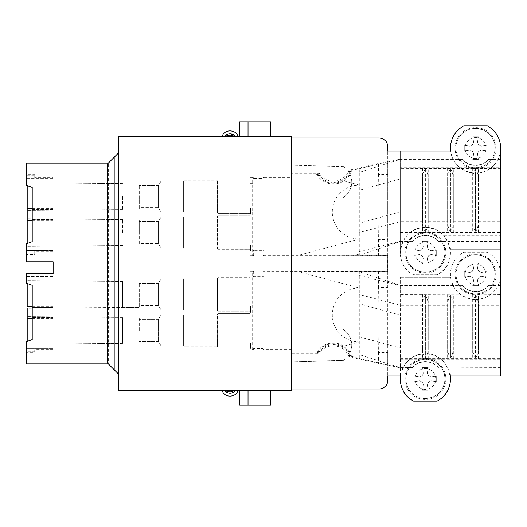 <?xml version="1.0" encoding="UTF-8"?>
<svg xmlns="http://www.w3.org/2000/svg" width="527" height="527" viewBox="0 0 527 527"><rect width="100%" height="100%" fill="white"/><g stroke="black" fill="none" stroke-linecap="round" stroke-linejoin="round"><path stroke-width="0.4" stroke-dasharray="2.63 1.98" d="M248.026 136.77L239.666 136.77L239.666 121.921L248.026 121.921L248.026 136.77L270.614 136.77L270.614 121.921L248.026 121.921M291.523 136.77L118.371 136.77L118.371 390.23L291.523 390.23L291.523 136.77M223.791 136.77L225.754 135.281L223.791 136.77C221.366 136.77 221.366 136.77 223.791 136.77L225.866 136.77L226.511 136.282A5.856 5.856 0 0 1 233.58 136.282L234.219 136.77L236.3 136.77C238.724 136.77 238.724 136.77 236.3 136.77L234.337 135.281C231.478 133.371 228.613 133.371 225.754 135.281L227.69 134.247M291.523 353.643L291.523 349.249L291.523 353.643L316.075 353.643L319.303 353.558L318.374 353.024A17.569 17.569 0 0 1 341.562 346.68C346.167 349.79 348.795 352.833 349.447 355.804L359.282 358.419L359.282 341.931L341.562 346.68M291.523 329.164L291.523 197.836L291.523 329.164L342.629 329.164C348.485 332.847 351.529 338.143 351.753 345.06C351.568 351.568 348.808 356.693 343.472 360.428L291.523 361.786L343.472 360.428C348.808 356.693 351.568 351.568 351.753 345.06C351.529 338.143 348.485 332.847 342.629 329.164L291.523 329.164M291.523 177.131L291.523 173.357L291.523 177.131L262.874 177.131L262.874 178.436L264.106 179.055L253.046 179.055L253.046 250.075L253.665 250.694L253.665 255.766L253.019 255.766L253.019 177.131L250.121 177.092L250.121 255.806L250.121 255.18L253.079 255.18L253.665 255.766M343.472 166.572L291.523 165.214L343.472 166.572C348.808 170.307 351.568 175.432 351.753 181.94C351.529 188.857 348.485 194.153 342.629 197.836L291.523 197.836L342.629 197.836C348.485 194.153 351.529 188.857 351.753 181.94C351.568 175.432 348.808 170.307 343.472 166.572M118.371 373.92L118.371 153.08L118.371 373.92L115.861 371.41L115.861 155.59L118.371 153.08M248.026 390.23L270.614 390.23L270.614 405.079L248.026 405.079L248.026 390.23L239.666 390.23L239.666 405.079L248.026 405.079M236.3 390.23C238.724 390.23 238.724 390.23 236.3 390.23L234.337 391.719A7.108 7.108 0 0 1 225.754 391.719L223.791 390.23L225.866 390.23L226.511 390.718A5.856 5.856 0 0 0 233.58 390.718L234.219 390.23L236.3 390.23M223.791 390.23C221.366 390.23 221.366 390.23 223.791 390.23L225.754 391.719L223.791 390.23M291.523 173.976L318.374 173.976L319.303 173.442L316.075 173.357C319.81 180.201 325.567 183.771 333.354 184.075C340.679 183.831 346.265 180.583 350.106 174.332L352.029 169.582L378.103 163.535L378.103 255.766L262.874 255.766L262.874 250.694L253.665 250.694M316.075 173.357L291.523 173.357M250.121 255.18L250.121 245.793L253 245.793L253.046 177.751L253.665 177.131L253.665 178.436L262.874 178.436M253.665 177.131L253.019 177.131M387.72 255.43L387.404 271.398L262.874 271.227L264.106 271.846L299.152 271.846L387.72 271.563L387.72 255.43L264.106 255.147L262.874 255.766M378.103 255.766L387.404 255.588M349.447 355.811L348.828 356.515L352.029 357.418L350.106 352.668C346.265 346.417 340.679 343.169 333.354 342.925C325.567 343.229 319.81 346.799 316.075 353.643M352.029 357.418L378.103 363.465L378.103 271.227M262.874 271.227L262.874 276.306L264.106 276.925L253.046 276.925L253.046 347.945L264.106 347.945L264.106 349.249L262.874 349.869L291.523 349.869M253.019 349.869L253.665 349.869L253.046 349.249L253 343.663L250.121 343.663L250.121 281.207L253 281.207L253.079 271.82L250.121 271.82L250.121 271.194L252.209 271.194L252.209 349.908L253.019 349.869L253.019 271.234L253.665 271.234L253.665 276.306L262.874 276.306M253.665 349.869L253.665 348.564L253.046 347.945M262.874 349.869L262.874 348.564L253.665 348.564M27.193 341.41L27.193 276.464L53.128 276.464L53.128 348.406L53.128 276.464L27.193 276.464L27.193 283.46M32.213 306.582L53.128 306.582M32.213 318.288L53.128 318.288M27.193 348.406L53.128 348.406L27.193 348.406M262.874 250.694L264.106 250.075L264.106 255.147M264.106 250.075L253.046 250.075M262.874 177.131L264.106 177.751L264.106 179.055M264.106 177.751L291.523 177.751M318.374 173.976A17.569 17.569 0 0 0 341.562 180.32C345.337 178.218 347.958 175.175 349.447 171.189L348.828 170.484L352.029 169.582M400.27 168.383L400.27 167.724L500.65 167.724L500.65 168.383L475.558 168.627L400.27 168.383L400.27 241.603L400.27 159.082L387.72 161.993L387.72 150.992L400.27 150.992L400.27 252.624A25.092 25.092 0 0 0 413.603 274.791L437.127 274.791A25.092 25.092 0 0 0 450.289 249.699L500.65 249.699L450.289 249.699C451.132 248.428 449.03 243.797 443.991 235.806C438.984 230.437 432.772 227.677 425.368 227.532C400.171 226.07 390.652 264.264 413.603 274.791L437.127 274.791C460.078 264.271 450.565 226.07 425.368 227.532C411.739 227.163 399.841 239.568 400.27 252.624L400.27 241.603L359.282 255.285L359.282 239.041A26.989 26.989 0 0 1 332.293 212.058A26.989 26.989 0 0 1 359.282 185.069L341.562 180.32M500.65 167.724L500.65 159.082L488.641 159.358C485.262 163.317 480.901 165.353 475.558 165.471C470.216 165.359 465.855 163.317 462.469 159.358L400.27 159.358L359.282 172.401L359.282 239.041L299.178 255.147M253.665 178.436L253.046 179.055M253 245.793L253.079 255.18M253.046 177.751L250.121 177.751L250.121 177.092M253.019 255.766L252.209 255.806L252.209 177.092M252.209 255.806L250.121 255.806M291.523 349.249L264.106 349.249M264.106 271.846L264.106 276.925M400.27 294.033L500.65 294.033L500.65 294.692L475.558 294.942L400.27 294.692L400.27 285.397L359.282 271.715L359.282 287.959L299.152 271.846M359.282 287.959A26.989 26.989 0 0 0 332.293 314.942A26.989 26.989 0 0 0 359.282 341.931L359.282 287.959M291.523 353.024L318.374 353.024M262.874 348.564L264.106 347.945M253.665 276.306L253.046 276.925M253 281.207L253 343.663M253.079 271.82L253.665 271.234M253.019 271.234L252.209 271.194M252.209 349.908L250.121 349.908L250.121 349.249L253.046 349.249M250.121 245.793L250.121 177.751M253 183.337L250.121 183.337M250.121 213.731L250.121 208.501L250.121 213.731L250.957 213.731L250.957 214.772L250.957 208.501L250.957 213.731L250.121 213.731M250.121 196.578L250.121 213.31L250.957 213.31L250.121 213.31L250.121 196.578C250.121 174.997 250.121 174.997 250.121 196.578C250.121 174.997 250.121 174.997 250.121 196.578L250.121 208.712L250.121 196.578C250.121 174.997 250.121 174.997 250.121 196.578C250.121 174.997 250.121 174.997 250.121 196.578M250.121 249.278L184.101 248.863L183.62 248.026L183.62 217.071L183.62 248.026L183.62 217.071L183.62 248.026L184.101 248.863L184.101 216.241L184.101 248.863L184.101 216.241L184.101 248.863L217.499 248.863L217.499 216.241L217.737 249.278L217.737 215.82L217.737 249.278L217.737 232.552L217.737 249.278L250.121 249.278L250.121 232.552C250.121 210.965 250.121 210.965 250.121 232.552C250.121 210.965 250.121 210.965 250.121 232.552L250.121 249.699L250.121 249.278L250.957 249.278L250.957 250.22L250.957 249.278M250.121 245.141L250.121 248.171L250.121 245.141L250.957 245.141L250.957 248.171L250.957 245.141L250.121 245.141M250.121 209.127L250.121 208.079L250.121 209.127L250.957 209.127L250.957 209.753L250.957 208.079L250.957 209.127M250.121 210.174L250.121 210.695L250.121 210.174L250.957 210.174L250.957 209.753L250.957 212.579L250.957 210.174L250.121 210.174L250.121 212.579L250.957 212.579L250.121 212.579L250.957 212.579L250.121 212.579L250.121 210.174M250.121 211.116L250.121 211.637L250.121 210.695L250.121 211.531L250.957 210.695L250.957 211.637L250.957 210.695L250.957 211.531L250.957 211.116L250.121 211.116M250.121 212.058L250.121 211.531L250.121 212.157L250.957 212.058L250.957 211.637L250.957 212.368L250.957 211.531L250.957 212.157L250.121 212.058L250.957 212.058M250.121 212.473L250.957 212.368L250.121 212.473M250.121 232.552C250.121 210.965 250.121 210.965 250.121 232.552C250.121 210.965 250.121 210.965 250.121 232.552M250.121 250.114L250.121 249.699L250.121 250.22L250.957 250.114L250.121 250.114M250.121 246.458L250.121 250.536L250.121 246.458L250.957 246.458L250.957 250.536L250.957 246.458M250.121 248.968L250.957 248.968L250.121 248.968M250.121 343.663L250.121 349.249M250.121 271.82L250.121 281.207M250.121 271.194L250.121 349.908M250.121 306.477L250.121 308.46L250.121 305.95L250.121 306.477L250.957 306.371L250.957 308.46L250.957 305.95L250.957 306.477L250.121 306.477M250.121 309.092L250.121 311.075L250.121 309.092L250.957 309.092L250.957 308.46L250.957 311.075L250.957 309.092L250.121 309.092M250.121 311.18L250.957 311.18L250.121 311.18L250.121 294.448L250.121 311.18L217.737 311.18L217.737 277.722L217.737 311.18L250.121 311.18M250.121 310.66L250.121 311.391L250.121 310.449L250.957 310.66L250.957 311.391L250.957 310.449L250.121 310.66M250.121 311.595L250.121 310.449L250.121 312.643L250.121 311.595L250.957 311.391L250.957 312.643L250.957 310.449L250.957 311.595L250.121 311.595M250.121 308.045L250.121 308.565L250.121 308.045L250.957 308.045L250.957 307.623L250.957 310.449L250.957 306.892L250.957 310.449L250.957 308.045L250.121 308.045L250.121 310.449L250.121 306.892L250.121 310.449L250.957 310.449L250.121 310.449L250.957 310.449L250.121 310.449L250.121 308.045M250.121 308.987L250.121 309.507L250.121 308.565L250.121 309.402L250.957 308.565L250.957 309.507L250.957 308.565L250.957 309.402L250.957 308.987L250.121 308.987M250.121 309.929L250.121 309.402L250.121 310.028L250.957 309.929L250.957 309.507L250.957 310.238L250.957 309.402L250.957 310.028L250.121 309.929L250.957 309.929M250.121 310.344L250.957 310.238L250.121 310.344M250.121 347.148L184.101 346.733L183.62 345.896L183.62 330.422L183.62 345.896L184.101 346.733L184.101 330.422L184.101 346.733L217.499 346.733L217.737 347.148L217.737 313.69L217.499 314.105L184.101 314.105L183.62 314.942L183.62 345.896L183.62 314.942L183.62 330.422L183.62 314.942L184.101 314.105L184.101 346.733L184.101 314.105L184.101 330.422L184.101 314.105L217.499 314.105L217.499 346.733L217.737 313.69L217.737 347.148L217.737 330.422L217.737 347.148L250.121 347.148L250.121 330.422C250.121 308.835 250.121 308.835 250.121 330.422C250.121 308.835 250.121 308.835 250.121 330.422L250.121 347.57L250.121 347.148L250.957 347.148L250.957 348.09L250.957 347.148M250.121 347.985L250.121 347.57L250.121 348.09L250.957 347.985L250.121 347.985M250.121 344.329L250.121 348.406L250.121 344.329L250.957 344.329L250.957 348.406L250.957 344.329M250.121 346.838L250.957 346.838L250.121 346.838M250.121 294.448C250.121 272.867 250.121 272.867 250.121 294.448C250.121 272.867 250.121 272.867 250.121 294.448L250.121 306.582L250.121 294.448C250.121 272.867 250.121 272.867 250.121 294.448C250.121 272.867 250.121 272.867 250.121 294.448M250.121 330.422C250.121 308.835 250.121 308.835 250.121 330.422C250.121 308.835 250.121 308.835 250.121 330.422M250.121 343.011L250.121 346.041L250.121 343.011L250.957 343.011L250.957 346.041L250.957 343.011L250.121 343.011M27.193 243.533L27.193 178.594L53.128 178.594L53.128 250.536L53.128 178.594L27.193 178.594L27.193 185.59M32.213 208.712L53.128 208.712M32.213 220.418L53.128 220.418M27.193 250.536L53.128 250.536L27.193 250.536M250.121 214.772L250.957 214.772L250.121 214.772M250.121 209.021L250.957 209.021M217.737 196.578L217.737 213.31L217.737 196.578M250.121 247.123L250.957 247.123L250.121 247.123M250.121 245.345L250.957 245.345M250.121 245.872L250.957 245.872M250.121 246.181L250.957 246.181M250.121 246.603L250.957 246.603M250.121 246.919L250.957 246.919M250.121 247.229L250.957 247.229M250.121 247.334L250.957 247.334M250.121 248.171L250.957 248.171L250.121 248.171M250.121 208.501L250.957 208.501L250.121 208.501M250.121 208.606L250.957 208.606L250.121 208.606M250.121 209.443L250.957 209.443L250.121 209.443M250.121 210.069L250.957 210.069M250.121 210.589L250.957 210.589L250.121 210.589M250.121 211.222L250.957 211.222L250.121 211.222M250.121 211.742L250.957 211.742M250.121 212.368L250.957 212.368M250.121 212.789L250.957 212.789L250.121 212.789M250.121 213.204L250.957 213.204M250.121 213.099L250.957 213.099M250.121 213.521L250.957 213.521L250.121 213.521M250.121 212.684L250.957 212.684M250.121 209.753L250.957 209.753M250.121 208.29L250.957 208.29M250.121 208.079L250.957 208.079L250.121 208.079M250.121 209.338L250.957 209.338L250.121 209.338M250.121 210.695L250.957 210.695L250.121 210.695M250.121 211.637L250.957 211.637L250.121 211.637M250.121 211.531L250.957 211.531L250.121 211.531M250.121 211.847L250.957 211.847L250.121 211.847M250.121 212.157L250.957 212.157L250.121 212.157M250.121 210.28L250.957 210.28M250.121 209.963L250.957 209.963M250.121 209.654L250.957 209.654L250.121 209.654M217.737 232.552L217.737 215.82L217.737 232.552M250.121 246.662L250.957 246.662L250.121 246.662M250.121 246.564L250.957 246.564L250.121 246.564M250.121 245.411L250.957 245.411L250.121 245.411M250.121 245.516L250.957 245.516M250.121 245.931L250.957 245.931M250.121 246.353L250.957 246.353M250.121 246.979L250.957 246.979M250.121 247.499L250.957 247.499M250.121 248.131L250.957 248.131M250.121 248.652L250.957 248.652L250.121 248.652M250.121 249.699L250.957 249.699L250.121 249.699M250.121 250.22L250.957 250.22L250.121 250.22M250.121 249.488L250.957 249.488M250.121 247.921L250.957 247.921M250.121 247.189L250.957 247.189L250.121 247.189M250.121 250.536L250.957 250.536L250.121 250.536M250.121 244.996L250.957 244.996L250.121 244.996M250.121 245.2L250.957 245.2M250.121 245.622L250.957 245.622M250.121 246.142L250.957 246.142M250.121 246.768L250.957 246.768M250.121 247.4L250.957 247.4M250.121 248.757L250.957 248.757L250.121 248.757M250.121 249.073L250.957 249.073L250.121 249.073M250.121 248.441L250.957 248.441M250.121 248.026L250.957 248.026M250.121 247.604L250.957 247.604M250.121 246.873L250.957 246.873M250.121 306.371L250.957 306.371L250.121 306.371M250.121 306.892L250.957 306.892M250.121 307.313L250.957 307.313L250.121 307.313M250.121 307.939L250.957 307.939M250.121 308.46L250.957 308.46L250.121 308.46M250.121 309.612L250.957 309.612M250.121 310.238L250.957 310.238M250.121 311.075L250.957 311.075M250.121 310.97L250.957 310.97M250.121 311.391L250.957 311.391L250.121 311.391M250.121 310.555L250.957 310.555M250.121 307.623L250.957 307.623M250.121 306.997L250.957 306.997M250.121 306.161L250.957 306.161M250.121 305.95L250.957 305.95L250.121 305.95M250.121 307.208L250.957 307.208L250.121 307.208M250.121 308.565L250.957 308.565L250.121 308.565M250.121 309.507L250.957 309.507L250.121 309.507M250.121 309.402L250.957 309.402L250.121 309.402M250.121 309.718L250.957 309.718L250.121 309.718M250.121 310.028L250.957 310.028L250.121 310.028M250.121 308.15L250.957 308.15M250.121 307.834L250.957 307.834M250.121 307.518L250.957 307.518L250.121 307.518M250.121 344.533L250.957 344.533L250.121 344.533M250.121 344.434L250.957 344.434L250.121 344.434M250.121 343.281L250.957 343.281L250.121 343.281M250.121 343.387L250.957 343.387M250.121 343.802L250.957 343.802M250.121 344.223L250.957 344.223M250.121 344.849L250.957 344.849M250.121 345.369L250.957 345.369M250.121 346.002L250.957 346.002M250.121 346.522L250.957 346.522L250.121 346.522M250.121 347.57L250.957 347.57L250.121 347.57M250.121 348.09L250.957 348.09L250.121 348.09M250.121 347.359L250.957 347.359M250.121 345.791L250.957 345.791M250.121 345.06L250.957 345.06L250.121 345.06M250.121 348.406L250.957 348.406L250.121 348.406M250.121 342.86L250.957 342.86L250.121 342.86M250.121 343.07L250.957 343.07M250.121 343.492L250.957 343.492M250.121 344.012L250.957 344.012M250.121 344.638L250.957 344.638M250.121 345.271L250.957 345.271M250.121 346.628L250.957 346.628L250.121 346.628M250.121 346.937L250.957 346.937L250.121 346.937M250.121 346.311L250.957 346.311M250.121 345.896L250.957 345.896M250.121 345.475L250.957 345.475M250.121 344.744L250.957 344.744M250.121 312.643L250.957 312.643L250.121 312.643M217.737 277.722L217.737 294.448L217.737 277.722L250.121 277.722L217.737 277.722L217.499 294.448L217.737 277.722M250.121 344.994L250.957 344.994L250.121 344.994M250.121 343.215L250.957 343.215M250.121 343.742L250.957 343.742M250.121 344.052L250.957 344.052M250.121 344.474L250.957 344.474M250.121 344.783L250.957 344.783M250.121 345.099L250.957 345.099M250.121 345.205L250.957 345.205M250.121 346.041L250.957 346.041L250.121 346.041M217.499 212.895L217.737 213.31L250.121 213.31L217.737 213.31L217.499 212.895L217.737 179.852L250.121 179.852L217.737 179.852L217.499 212.895L217.499 180.267L217.499 212.895L184.101 212.895L184.101 180.267L184.101 212.895L184.101 180.267L184.101 212.895L217.499 212.895M217.499 216.241L217.737 215.82L250.121 215.82L217.737 215.82L217.499 232.552L217.499 216.241L184.101 216.241L217.499 216.241M217.499 310.759L217.499 278.137L217.499 310.759L184.101 310.759L184.101 278.137L184.101 310.759L184.101 278.137L184.101 310.759L217.499 310.759M250.121 212.579L250.957 212.579L250.121 212.579M250.121 310.449L250.957 310.449L250.121 310.449M183.62 181.104L183.62 212.058L184.101 212.895L183.62 212.058L183.62 181.104L184.101 180.267L217.499 180.267L184.101 180.267L183.62 181.104L183.62 212.058L183.62 181.104L161.058 181.104L161.058 212.058L161.058 181.104L161.058 212.058L161.058 181.104L158.522 185.497L158.522 196.578L158.522 185.497L161.058 181.104L183.62 181.104M183.62 217.071L184.101 216.241L183.62 217.071L161.058 217.071L161.058 248.026L161.058 217.071L161.058 232.552L161.058 217.071L158.522 221.465L158.522 232.552L158.522 221.465L161.058 217.071L183.62 217.071M183.62 278.974L184.101 278.137L217.499 278.137L184.101 278.137L183.62 278.974L183.62 309.929L184.101 310.759L183.62 309.929L183.62 278.974L183.62 309.929L183.62 278.974L161.058 278.974L161.058 309.929L161.058 278.974L161.058 294.448L161.058 278.974L158.522 283.368L158.522 294.448L158.522 283.368L161.058 278.974L183.62 278.974M161.058 345.896L161.058 330.422L161.058 345.896L161.058 330.422L161.058 345.896L158.522 341.503L158.522 319.336L161.058 314.942L161.058 330.422L161.058 314.942L161.058 330.422L161.058 314.942L158.522 319.336L158.522 341.503L161.058 345.896L183.62 345.896L161.058 345.896M158.522 207.664L161.058 212.058L158.522 207.664L158.522 185.497L158.522 207.664L139.286 207.664L139.286 185.497L139.286 207.664L158.522 207.664M158.522 243.632L161.058 248.026L158.522 243.632L158.522 221.465L158.522 243.632L139.286 243.632L139.286 221.465L139.286 243.632L158.522 243.632M158.522 305.535L161.058 309.929L158.522 305.535L158.522 283.368L158.522 305.535L139.286 305.535L139.286 283.368L139.286 305.535L158.522 305.535M158.522 330.422L158.522 319.336L158.522 330.422M139.286 196.578L139.286 209.548L139.286 196.578M139.286 232.552L139.286 219.581L139.286 232.552M139.286 330.422L139.286 317.452L139.286 330.422M139.286 294.448L139.286 307.419L139.286 294.448M27.193 196.578L27.193 210.378L27.193 196.578M27.193 232.552L27.193 218.751L27.193 232.552M27.193 330.422L27.193 316.622L27.193 330.422M27.193 306.582L27.193 280.654L27.193 308.249L27.193 280.654L27.193 308.249L122.554 307.419L122.554 294.448C122.554 277.729 122.554 277.729 122.554 294.448C122.554 277.729 122.554 277.729 122.554 294.448L122.554 307.419L122.554 281.484L122.554 307.419L139.286 307.419L27.193 308.249M231.59 392.984L230.128 393.155M227.743 392.773L230.022 393.155L227.69 392.753M230.101 393.155L231.972 392.892M53.128 307.399L53.128 349.869L53.128 317.471L32.213 317.471L32.213 339.579L26.357 341.713L32.206 339.586L32.206 285.285L26.357 283.157L32.213 285.291L32.213 307.399L53.128 307.399L53.128 317.471M53.128 251.372L34.723 251.372L34.723 251.998L53.128 251.998L53.128 219.601L32.213 219.601L32.213 241.709L26.357 243.836L32.213 241.709L32.206 187.408L32.206 241.709L26.357 243.836L26.357 261.827L53.128 261.827L53.128 273.618L26.35 273.618L26.35 283.157L26.357 273.539L53.128 273.539M53.128 251.998L53.128 177.131L53.128 177.757L34.723 177.757L34.723 175.247L26.357 175.247L26.357 185.28L32.206 187.408L32.213 209.529L53.128 209.529L53.128 219.601M53.128 209.529L53.128 177.757M107.495 363.044L108.331 363.88L26.357 363.88L26.357 341.713L26.357 352.379L34.723 352.379L34.723 349.243L34.723 352.379M34.723 175.247L34.723 174.621L26.357 174.621L26.357 185.28L32.206 187.408L26.357 185.28L26.357 163.12L108.331 163.12L107.495 163.956M26.35 283.157L32.206 285.285L32.206 339.586L26.357 341.713L26.357 351.753L34.723 351.753M53.128 273.618L26.35 273.618M115.861 371.41L108.331 363.88L108.331 163.12L115.861 155.59M34.723 349.869L53.128 349.869M53.128 349.243L34.723 349.243M32.213 317.471L32.213 307.432L53.128 307.432M34.723 251.998L34.723 254.508L26.357 254.508L26.357 243.836L26.357 253.882L34.723 253.882L34.723 251.372M32.213 219.601L32.213 209.568L53.128 209.568M26.357 351.753L26.357 352.379M34.723 254.508L34.723 253.882M26.357 174.621L26.357 175.247M34.723 174.621L34.723 177.757M26.357 253.882L26.357 254.508M53.128 177.131L34.723 177.131M236.3 136.77L234.337 135.281L236.3 136.77M227.743 134.227L230.042 133.845L228.112 134.108M224.943 135.9L223.929 136.664M230.042 133.845L231.979 134.108M232.111 134.148L234.337 135.281M291.523 138.028L379.361 138.028A8.366 8.366 0 0 1 387.72 146.387L387.72 380.613C387.226 385.692 384.44 388.478 379.361 388.972L291.523 388.972M359.282 255.285L358.742 255.43M319.303 173.442A16.495 16.495 0 0 0 348.828 170.484M400.27 294.692L400.441 376.008A25.092 25.092 0 0 0 400.27 378.939L400.27 277.301L400.27 367.918L359.282 358.419M400.27 376.008L387.72 376.008L387.72 365.007L378.103 363.465M359.282 336.832L400.27 347.985L422.509 347.985L422.509 305.324C422.542 301.602 423.497 298.203 425.368 295.12L425.368 358.189C427.232 355.106 428.187 351.707 428.22 347.985L447.607 347.985L447.607 305.324C447.64 301.602 448.589 298.203 450.46 295.12L450.46 358.189C452.331 355.106 453.279 351.707 453.319 347.985L453.319 305.324C453.279 301.602 452.331 298.203 450.46 295.12M400.27 378.939C399.94 365.896 411.449 353.591 425.368 353.841C400.164 352.385 390.659 390.579 413.603 401.106L437.127 401.106C460.071 390.579 450.565 352.385 425.368 353.841C432.792 353.992 438.998 356.753 443.991 362.115L500.65 362.115L500.65 274.376A25.092 25.092 0 0 0 487.317 252.209L463.793 252.209A25.092 25.092 0 0 0 450.631 277.301C453.24 290.858 461.547 298.249 475.558 299.468A25.092 25.092 0 0 0 487.317 252.209L463.793 252.209A25.092 25.092 0 0 0 475.558 299.468C489.399 299.784 500.986 287.393 500.65 274.376L500.65 148.061C500.986 161.084 489.399 173.475 475.558 173.159C461.547 171.94 453.24 164.549 450.631 150.992L400.27 150.992L400.27 167.724M500.65 362.115L500.65 376.008L450.289 376.008C451.132 374.737 449.03 370.106 443.991 362.115M400.27 358.617L500.65 358.617L500.65 359.276L400.27 359.276M425.368 358.439A20.494 20.494 0 0 1 445.862 378.939A20.494 20.494 0 0 1 425.368 399.433A20.494 20.494 0 0 1 404.874 378.939A20.494 20.494 0 0 1 425.368 358.439A20.494 20.494 0 0 1 445.862 378.939A20.494 20.494 0 0 1 425.368 399.433A20.494 20.494 0 0 1 404.874 378.939A20.494 20.494 0 0 1 425.368 358.439M463.793 125.894A25.092 25.092 0 0 0 475.558 173.159A25.092 25.092 0 0 0 487.317 125.894L463.793 125.894M475.558 168.561A20.494 20.494 0 0 1 455.058 148.061A20.494 20.494 0 0 1 475.558 127.567A20.494 20.494 0 0 1 496.052 148.061A20.494 20.494 0 0 1 475.558 168.561A20.494 20.494 0 0 1 455.058 148.061A20.494 20.494 0 0 1 475.558 127.567A20.494 20.494 0 0 1 496.052 148.061A20.494 20.494 0 0 1 475.558 168.561M400.27 232.308L500.65 232.308L500.65 232.967L400.27 232.967M475.558 294.87A20.494 20.494 0 0 1 455.058 274.376A20.494 20.494 0 0 1 475.558 253.882A20.494 20.494 0 0 1 496.052 274.376A20.494 20.494 0 0 1 475.558 294.87A20.494 20.494 0 0 1 455.058 274.376A20.494 20.494 0 0 1 475.558 253.882A20.494 20.494 0 0 1 496.052 274.376A20.494 20.494 0 0 1 475.558 294.87M387.72 352.563L387.72 287.367L378.445 287.367C378.017 300.304 378.017 339.619 378.445 352.563L387.72 352.563L387.72 365.336M378.445 352.563L378.445 363.189M378.445 163.811L378.445 174.437L387.72 174.437L387.72 161.664L378.445 163.811L378.103 163.535M412.226 241.603A17.147 17.147 0 0 1 438.504 241.603L438.451 241.333C435.071 237.374 430.711 235.332 425.368 235.22C420.026 235.332 415.665 237.367 412.279 241.333L400.27 241.603M462.469 159.358L400.27 159.082M500.65 159.082L500.65 232.967M478.411 179.015C478.378 175.293 477.422 171.894 475.558 168.811L475.558 231.88C477.422 228.797 478.378 225.398 478.411 221.676L478.411 179.015L500.65 179.015M475.558 168.811C473.687 171.894 472.732 175.293 472.699 179.015L472.699 221.676C472.732 225.398 473.687 228.797 475.558 231.88M450.46 231.88L450.46 168.811C448.589 171.894 447.64 175.293 447.607 179.015L447.607 221.676C447.64 225.398 448.589 228.797 450.46 231.88C452.331 228.797 453.279 225.398 453.319 221.676L453.319 179.015C453.279 175.293 452.331 171.894 450.46 168.811M425.368 231.88L425.368 168.811C423.497 171.894 422.542 175.293 422.509 179.015L422.509 221.676C422.542 225.398 423.497 228.797 425.368 231.88C427.232 228.797 428.187 225.398 428.22 221.676L428.22 179.015C428.187 175.293 427.232 171.894 425.368 168.811M500.65 367.642L438.504 367.918L500.65 367.918L500.65 305.324L478.411 305.324C478.378 301.602 477.422 298.203 475.558 295.12C473.687 298.203 472.732 301.602 472.699 305.324L472.699 347.985C472.732 351.707 473.687 355.106 475.558 358.189C477.422 355.106 478.378 351.707 478.411 347.985L478.411 305.324M438.451 367.642C435.071 363.683 430.711 361.647 425.368 361.529C420.026 361.641 415.665 363.683 412.279 367.642L400.27 367.918M438.504 367.918A17.147 17.147 0 0 0 412.226 367.918M428.22 347.985L428.22 305.324C428.187 301.602 427.232 298.203 425.368 295.12M447.607 347.985C447.64 351.707 448.589 355.106 450.46 358.189M475.558 295.12L475.558 358.189M400.27 285.397L462.469 285.667C465.848 289.626 470.209 291.668 475.558 291.78C480.894 291.668 485.255 289.633 488.641 285.667L500.65 285.397L500.65 305.324M462.416 285.397A17.147 17.147 0 0 0 488.694 285.397M425.368 232.13A20.494 20.494 0 0 1 445.862 252.624A20.494 20.494 0 0 1 425.368 273.118A20.494 20.494 0 0 1 404.874 252.624A20.494 20.494 0 0 1 425.368 232.13A20.494 20.494 0 0 1 445.862 252.624A20.494 20.494 0 0 1 425.368 273.118A20.494 20.494 0 0 1 404.874 252.624A20.494 20.494 0 0 1 425.368 232.13M425.368 359.276A19.657 19.657 0 0 0 405.711 378.939A19.657 19.657 0 0 0 425.368 398.596C436.106 397.76 442.601 392.075 444.847 381.535C446.718 370.217 436.85 358.927 425.368 359.276C413.431 360.448 406.877 367.003 405.711 378.939C406.877 390.869 413.431 397.424 425.368 398.596C437.298 397.424 443.853 390.869 445.025 378.939C443.853 367.003 437.298 360.448 425.368 359.276M431.014 377.055L428.556 375.744L427.245 373.287L428.187 367.642L422.542 367.642L423.484 373.287L422.173 375.744L419.716 377.055L414.07 376.113L414.07 381.759L419.716 380.817L422.173 382.128L423.484 384.585L422.542 390.23L428.187 390.23L427.245 384.585L428.556 382.128L431.014 380.817L436.659 381.759L436.659 376.113L431.014 377.055L428.556 375.744L427.245 373.287L428.187 367.642L422.542 367.642L423.484 373.287L422.173 375.744L419.716 377.055L414.07 376.113L414.07 381.759L419.716 380.817L422.173 382.128L423.484 384.585L422.542 390.23L428.187 390.23L427.245 384.585L428.556 382.128L431.014 380.817L436.659 381.759L436.659 376.113L431.014 377.055M475.558 128.404A19.657 19.657 0 0 0 455.895 148.061A19.657 19.657 0 0 0 475.558 167.724C486.296 166.888 492.791 161.203 495.037 150.663C496.908 139.345 487.04 128.054 475.558 128.404A19.657 19.657 0 0 0 455.895 148.061A19.657 19.657 0 0 0 475.558 167.724C487.488 166.552 494.043 159.997 495.215 148.061C494.043 136.131 487.488 129.576 475.558 128.404M481.204 146.183L478.747 144.872L477.436 142.415L478.378 136.77L472.732 136.77L473.674 142.415L472.363 144.872L469.906 146.183L464.261 145.241L464.261 150.887L469.906 149.945L472.363 151.256L473.674 153.713L472.732 159.358L478.378 159.358L477.436 153.713L478.747 151.256L481.204 149.945L486.849 150.887L486.849 145.241L481.204 146.183L478.747 144.872L477.436 142.415L478.378 136.77L472.732 136.77L473.674 142.415L472.363 144.872L469.906 146.183L464.261 145.241L464.261 150.887L469.906 149.945L472.363 151.256L473.674 153.713L472.732 159.358L478.378 159.358L477.436 153.713L478.747 151.256L481.204 149.945L486.849 150.887L486.849 145.241L481.204 146.183M475.558 254.719A19.657 19.657 0 0 0 455.895 274.376A19.657 19.657 0 0 0 475.558 294.033C486.296 293.196 492.791 287.511 495.037 276.978C496.908 265.654 487.04 254.363 475.558 254.719C463.622 255.885 457.067 262.439 455.895 274.376C457.067 286.313 463.622 292.86 475.558 294.033C487.488 292.86 494.043 286.313 495.215 274.376C494.043 262.439 487.488 255.885 475.558 254.719M481.204 272.492L478.747 271.181L477.436 268.73L478.378 263.085L472.732 263.085L473.674 268.73L472.363 271.181L469.906 272.492L464.261 271.55L464.261 277.195L469.906 276.253L472.363 277.571L473.674 280.021L472.732 285.667L478.378 285.667L477.436 280.021L478.747 277.571L481.204 276.253L486.849 277.195L486.849 271.55L481.204 272.492L478.747 271.181L477.436 268.73L478.378 263.085L472.732 263.085L473.674 268.73L472.363 271.181L469.906 272.492L464.261 271.55L464.261 277.195L469.906 276.253L472.363 277.571L473.674 280.021L472.732 285.667L478.378 285.667L477.436 280.021L478.747 277.571L481.204 276.253L486.849 277.195L486.849 271.55L481.204 272.492M425.368 232.967A19.657 19.657 0 0 0 405.711 252.624A19.657 19.657 0 0 0 425.368 272.281C436.106 271.451 442.601 265.766 444.847 255.226C446.718 243.902 436.85 232.618 425.368 232.967C413.431 234.14 406.877 240.687 405.711 252.624C406.877 264.561 413.431 271.115 425.368 272.281C437.298 271.115 443.853 264.561 445.025 252.624C443.853 240.687 437.298 234.14 425.368 232.967M431.014 250.747L428.556 249.429L427.245 246.979L428.187 241.333L422.542 241.333L423.484 246.979L422.173 249.429L419.716 250.747L414.07 249.805L414.07 255.45L419.716 254.508L422.173 255.819L423.484 258.27L422.542 263.915L428.187 263.915L427.245 258.27L428.556 255.819L431.014 254.508L436.659 255.45L436.659 249.805L431.014 250.747L428.556 249.429L427.245 246.979L428.187 241.333L422.542 241.333L423.484 246.979L422.173 249.429L419.716 250.747L414.07 249.805L414.07 255.45L419.716 254.508L422.173 255.819L423.484 258.27L422.542 263.915L428.187 263.915L427.245 258.27L428.556 255.819L431.014 254.508L436.659 255.45L436.659 249.805L431.014 250.747M425.368 242.17A10.454 10.454 0 0 1 435.822 252.624A10.454 10.454 0 0 1 425.368 263.085A10.454 10.454 0 0 1 414.907 252.624A10.454 10.454 0 0 1 425.368 242.17A10.454 10.454 0 0 0 414.907 252.624A10.454 10.454 0 0 0 425.368 263.085A10.454 10.454 0 0 0 435.822 252.624A10.454 10.454 0 0 0 425.368 242.17M475.558 263.915A10.454 10.454 0 0 1 486.013 274.376A10.454 10.454 0 0 1 475.558 284.83A10.454 10.454 0 0 1 465.097 274.376A10.454 10.454 0 0 1 475.558 263.915A10.454 10.454 0 0 0 465.097 274.376A10.454 10.454 0 0 0 475.558 284.83A10.454 10.454 0 0 0 486.013 274.376C485.393 268.026 481.909 264.541 475.558 263.915M475.558 137.606A10.454 10.454 0 0 1 486.013 148.061A10.454 10.454 0 0 1 475.558 158.522A10.454 10.454 0 0 1 465.097 148.061A10.454 10.454 0 0 1 475.558 137.606A10.454 10.454 0 0 0 465.097 148.061A10.454 10.454 0 0 0 475.558 158.522A10.454 10.454 0 0 0 486.013 148.061A10.454 10.454 0 0 0 475.558 137.606M425.368 368.478A10.454 10.454 0 0 1 435.822 378.939A10.454 10.454 0 0 1 425.368 389.394A10.454 10.454 0 0 1 414.907 378.939A10.454 10.454 0 0 1 425.368 368.478A10.454 10.454 0 0 0 414.907 378.939A10.454 10.454 0 0 0 425.368 389.394A10.454 10.454 0 0 0 435.822 378.939C435.203 372.582 431.718 369.098 425.368 368.478M462.416 159.082A17.147 17.147 0 0 0 488.694 159.082M438.504 241.603L500.65 241.603M378.445 174.437C378.017 187.381 378.017 226.696 378.445 239.633L387.72 239.633L387.72 174.437M500.65 232.308L500.65 168.383M478.411 232.308L478.411 168.383M475.558 168.627L475.558 232.058M472.699 168.383L472.699 232.308M453.319 232.308L453.319 168.383M450.46 168.627L450.46 232.058M447.607 168.383L447.607 232.308M428.22 232.308L428.22 168.383M425.368 232.058L425.368 168.627M422.509 168.383L422.509 232.308M500.65 358.617L500.65 294.692M478.411 358.617L478.411 294.692M475.558 294.942L475.558 358.373M472.699 294.692L472.699 358.617M453.319 358.617L453.319 294.692M450.46 294.942L450.46 358.373M447.607 294.692L447.607 358.617M428.22 358.617L428.22 294.692M425.368 358.373L425.368 294.942M422.509 294.692L422.509 358.617M500.65 294.033L500.65 285.397M500.65 367.918L500.65 359.276M400.27 277.301L450.631 277.301L400.27 277.301M422.509 347.985C422.542 351.707 423.497 355.106 425.368 358.189M387.72 161.664L349.447 171.189M359.282 172.401L359.282 168.581M387.72 239.633L387.72 287.367M378.445 271.398L378.445 287.367M359.282 271.715L358.716 271.563M317.023 353.558A18.478 18.478 0 0 1 351.087 357.036M348.828 356.515C345.923 349.684 340.765 346.081 333.354 345.712C327.313 345.896 322.629 348.512 319.303 353.558M317.023 173.442C320.653 179.727 326.094 183.007 333.354 183.271C342.207 182.757 348.123 178.324 351.087 169.964M378.445 239.633L378.445 255.588M122.554 196.578L122.554 209.548L122.554 196.578M122.554 232.552L122.554 219.581L122.554 232.552M122.554 330.422C122.554 313.697 122.554 313.697 122.554 330.422C122.554 313.697 122.554 313.697 122.554 330.422L122.554 343.387L122.554 330.422C122.554 313.697 122.554 313.697 122.554 330.422C122.554 313.697 122.554 313.697 122.554 330.422L122.554 343.387L122.554 330.422M32.213 317.432L53.128 317.432M32.213 219.568L53.128 219.568M359.282 254.086L354.48 255.371M422.509 179.015L400.27 179.015L359.282 190.168M400.27 211.867L359.282 223.198M422.509 221.676L400.27 221.676L359.282 232.486M412.279 367.642L400.27 367.642L359.282 354.599M422.509 305.324L400.27 305.324L359.282 294.514M462.469 285.667L400.27 285.667L359.282 275.364M400.27 315.133L359.282 303.802M443.991 235.806L500.65 235.806M359.282 251.636L400.27 241.333L412.279 241.333M488.641 159.358L500.65 159.358M428.22 305.324L447.607 305.324M500.65 285.667L488.641 285.667M500.65 347.985L478.411 347.985M453.319 305.324L472.699 305.324M472.699 347.985L453.319 347.985M428.22 221.676L447.607 221.676M428.22 179.015L447.607 179.015M453.319 221.676L472.699 221.676M453.319 179.015L472.699 179.015M478.411 221.676L500.65 221.676M438.451 241.333L500.65 241.333M217.737 313.69L250.121 313.69L217.737 313.69M183.62 212.058L161.058 212.058L183.62 212.058M183.62 248.026L161.058 248.026L183.62 248.026M183.62 314.942L161.058 314.942L183.62 314.942M183.62 309.929L161.058 309.929L183.62 309.929M158.522 185.497L139.286 185.497L158.522 185.497M158.522 221.465L139.286 221.465L158.522 221.465M158.522 341.503L139.286 341.503L158.522 341.503M158.522 319.336L139.286 319.336L158.522 319.336M158.522 283.368L139.286 283.368L158.522 283.368M122.554 183.613L27.193 182.783L122.554 183.613M122.554 209.548L27.193 210.378L122.554 209.548M122.554 219.581L27.193 218.751L122.554 219.581M122.554 245.516L27.193 246.346L122.554 245.516M122.554 317.452L27.193 316.622L122.554 317.452M122.554 343.387L27.193 344.217L122.554 343.387M122.554 281.484L27.193 280.654L122.554 281.484"/><path stroke-width="0.79" d="M291.523 136.77L118.371 136.77L118.371 390.23L291.523 390.23L291.523 136.77M248.026 136.77L270.614 136.77L270.614 121.921L239.666 121.921L239.666 136.77L248.026 136.77L248.026 121.921M223.929 136.664L223.791 136.77C221.366 136.77 221.366 136.77 223.791 136.77L225.866 136.77L226.511 136.282A5.856 5.856 0 0 1 233.58 136.282L234.219 136.77L236.3 136.77C238.724 136.77 238.724 136.77 236.3 136.77L234.337 135.281L230.042 133.845M248.026 405.079L270.614 405.079L270.614 390.23L239.666 390.23L239.666 405.079L248.026 405.079L248.026 390.23M227.69 392.753L223.791 390.23C221.366 390.23 221.366 390.23 223.791 390.23L225.866 390.23L226.511 390.718A5.856 5.856 0 0 0 233.58 390.718L234.219 390.23L236.3 390.23C238.724 390.23 238.724 390.23 236.3 390.23L234.337 391.719C231.478 393.629 228.613 393.629 225.754 391.719L227.743 392.773M27.193 283.46L27.193 306.582L32.213 306.582M27.193 308.249L27.193 318.288L32.213 318.288M27.193 318.288L27.193 341.41M27.193 185.59L27.193 208.712L32.213 208.712M27.193 208.712L27.193 220.418L32.213 220.418M27.193 220.418L27.193 243.533M231.972 392.892L234.337 391.719L231.59 392.984M108.331 363.88L26.357 363.88L26.357 341.713L32.213 339.579L32.213 285.291L26.357 283.157L26.357 273.539L53.128 273.539L53.128 261.827L26.357 261.827L26.357 243.836L32.213 241.709L32.213 187.414L26.357 185.28L26.357 163.12L108.331 163.12M107.495 363.044L107.495 163.956L114.188 157.263L114.188 369.737L107.495 363.044M26.35 273.539L26.35 283.157M114.188 369.737L118.371 373.92M114.188 157.263L118.371 153.08M228.112 134.108L224.943 135.9M234.337 135.281A7.108 7.108 0 0 0 225.754 135.281L223.791 136.77M291.523 388.972L379.361 388.972A8.366 8.366 0 0 0 387.72 380.613L387.72 376.008L400.441 376.008A25.092 25.092 0 0 0 413.603 401.106L437.127 401.106A25.092 25.092 0 0 0 450.289 376.008L500.65 376.008L500.65 148.061A25.092 25.092 0 0 0 487.317 125.894L463.793 125.894A25.092 25.092 0 0 0 450.631 150.992L387.72 150.992L387.72 146.387C387.226 141.308 384.44 138.522 379.361 138.028L291.523 138.028M400.27 376.008L400.27 378.939M229.627 396.087L230.042 396.087L229.627 396.087C226.992 396.021 224.871 394.954 223.25 392.878L221.959 390.23M230.042 396.087L230.464 396.087L230.042 396.087M238.132 390.23C236.886 393.9 234.331 395.849 230.464 396.087M229.627 130.913L230.042 130.913L229.627 130.913C226.992 130.979 224.871 132.046 223.25 134.121L221.959 136.77M230.042 130.913L230.464 130.913L230.042 130.913M238.132 136.77C236.886 133.1 234.331 131.151 230.464 130.913"/></g></svg>
